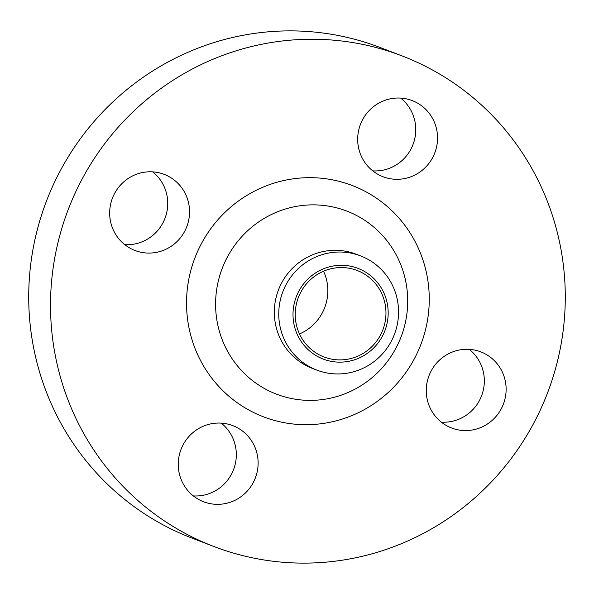 <?xml version="1.0" encoding="UTF-8"?>
<svg xmlns="http://www.w3.org/2000/svg" width="594" height="594" viewBox="0 0 594 594"><rect width="100%" height="100%" fill="white"/><g stroke="black" fill="none" stroke-linecap="round" stroke-linejoin="round"><path stroke-width="0.89" d="M400.675 98.092A40.771 39.813 -69 0 1 410.565 149.785A40.771 39.813 -69 0 1 372.757 170.879M362.867 119.186A40.771 39.813 111 0 0 383.011 176.73A40.771 39.813 111 0 0 432.358 158.145A40.771 39.813 111 0 0 412.214 100.601A40.771 39.813 111 0 0 362.867 119.186M152.665 171.859A40.771 39.813 -69 0 1 162.556 223.552A40.771 39.813 -69 0 1 124.747 244.646M114.857 192.953A40.771 39.813 111 0 0 135.009 250.497A40.771 39.813 111 0 0 184.355 231.912A40.771 39.813 111 0 0 164.204 174.369A40.771 39.813 111 0 0 114.857 192.953M221.243 423.121A40.771 39.813 -69 0 1 231.133 474.814A40.771 39.813 -69 0 1 193.325 495.908M183.435 444.215A40.771 39.813 111 0 0 203.586 501.759A40.771 39.813 111 0 0 252.933 483.174A40.771 39.813 111 0 0 232.789 425.631A40.771 39.813 111 0 0 183.435 444.215M469.253 349.354A40.771 39.813 -69 0 1 479.143 401.047A40.771 39.813 -69 0 1 441.335 422.141M431.444 370.448A40.771 39.813 111 0 0 451.589 427.992A40.771 39.813 111 0 0 500.935 409.407A40.771 39.813 111 0 0 480.791 351.863A40.771 39.813 111 0 0 431.444 370.448M299.19 290.511A48.574 47.446 -69 0 1 364.055 271.213A48.574 47.446 -69 0 1 381.994 336.932A48.574 47.446 -69 0 1 317.129 356.229A48.574 47.446 -69 0 1 299.19 290.511M286.538 283.761A61.152 59.727 -69 0 1 360.558 255.888A61.152 59.727 -69 0 1 390.778 342.203A61.152 59.727 -69 0 1 316.758 370.077A61.152 59.727 -69 0 1 286.538 283.761M316.758 370.077L312.333 368.377A61.152 59.727 -69 0 1 282.113 282.061A61.152 59.727 -69 0 1 356.133 254.187L360.558 255.888M83.977 175.638A262.726 256.593 -69 0 1 401.99 55.888A262.726 256.593 -69 0 1 531.823 426.722A262.726 256.593 -69 0 1 213.803 546.473A262.726 256.593 -69 0 1 83.977 175.638M213.803 546.473L192.011 538.112A262.726 256.593 -69 0 1 62.177 167.278A262.726 256.593 -69 0 1 380.197 47.527L401.99 55.888M323.567 271.198A46.31 45.233 -69 0 1 321.941 313.558A46.31 45.233 -69 0 1 299.495 333.947M380.063 335.855A46.31 45.233 -69 0 1 324.005 356.964A46.31 45.233 -69 0 1 301.121 291.595A46.31 45.233 -69 0 1 357.18 270.485A46.31 45.233 -69 0 1 380.063 335.855M228.081 255.762A98.055 95.768 111 0 0 264.285 388.424A98.055 95.768 111 0 0 395.225 349.472A98.055 95.768 111 0 0 359.014 216.817A98.055 95.768 111 0 0 228.081 255.762M413.483 360.38A123.879 120.99 -69 0 1 248.054 409.585A123.879 120.99 -69 0 1 202.309 241.981A123.879 120.99 -69 0 1 367.738 192.775A123.879 120.99 -69 0 1 413.483 360.38"/></g></svg>
